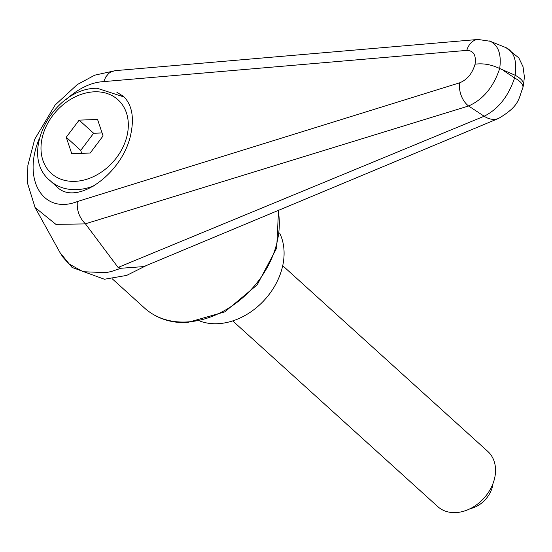 <?xml version="1.0" encoding="UTF-8"?>
<svg xmlns="http://www.w3.org/2000/svg" width="552" height="552" viewBox="0 0 552 552"><rect width="100%" height="100%" fill="white"/><g stroke="black" fill="none" stroke-linecap="round" stroke-linejoin="round"><path stroke-width="0.83" d="M505.542 47.465L506.053 47.658C514.036 51.653 517.079 60.858 515.175 75.265A24.826 9.543 12.4 0 1 523.503 83.476A24.826 9.543 12.4 0 1 523.475 84.987L522.882 87.685A24.826 9.543 12.4 0 1 522.834 87.892M503.472 70.539L514.581 77.963C508.378 96.414 498.228 109.165 484.145 116.23L118.08 267.444L85.408 223.808L468.6 105.991C483.179 99.484 493.543 87.002 499.691 68.524L515.175 75.265L514.581 77.963A24.826 9.543 12.4 0 1 522.91 86.181A24.826 9.543 12.4 0 1 522.882 87.685C518.459 98.518 520.136 105.77 498.553 118.432A24.826 17.381 67.5 0 0 498.953 118.266M116.879 92.267L123.475 96.365C131.783 104.521 134.281 116.879 130.969 133.439C123.579 172.962 76.445 207.034 57.001 186.9L50.115 180.67A55.862 42.808 132.2 0 0 76.542 189.633A55.862 42.808 132.2 0 0 94.93 185.458M120.971 268.258L111.407 271.474L106.122 272.647L83.145 271.729L68.945 263.884L62.962 257.225L60.161 252.781L72.05 267.437L104.431 279.25L126.656 275.413L146.604 265.422M118.08 267.444L120.991 268.258L143.83 266.588L498.573 118.425A24.826 17.381 67.5 0 1 484.145 116.23A32878.624 10246.638 44.2 0 1 468.6 105.991A18.623 12.227 72.6 0 1 459.671 82.807L77.335 201.549C43.36 214.9 22.059 180.076 39.109 139.056M478.356 39.413A18.623 13.565 85.2 0 0 477.977 39.44A18.623 13.565 85.2 0 0 477.935 39.44A18.623 13.565 85.2 0 0 466.799 50.391C473.561 50.563 476.307 55.172 475.058 64.218C483.09 63.094 491.301 64.536 499.691 68.524C501.609 54.413 498.435 45.319 490.176 41.241L489.327 40.931M66.323 99.339C78.895 88.182 91.356 82.269 103.707 81.606L105.818 76.9L108.813 73.354L111.124 71.774L115.458 70.621L94.723 75.175L77.287 84.573L55.124 105.032L34.7 139.249L27.869 165.455L27.6 183.499L35.093 207.531L55.897 224.36L85.498 223.905M85.408 223.808C79.336 217.778 76.645 210.353 77.335 201.549M475.058 64.218C472.264 73.575 467.137 79.771 459.671 82.807M279.629 233.034A62.072 47.562 132.2 0 1 282.686 265.829A62.072 47.562 132.2 0 1 199.907 321.071M232.716 320.905L437.798 506.639A37.246 28.538 -47.8 0 0 470.497 508.53A37.246 28.538 -47.8 0 0 494.702 477.873A37.246 28.538 -47.8 0 0 487.796 451.426L282.714 265.698M492.991 483.566A24.826 19.023 132.2 0 1 492.591 485.974A24.826 19.023 132.2 0 1 470.29 508.633M66.24 137.248L79.143 120.129L97.566 119.46L103.079 135.916L90.176 153.035L71.76 153.704L66.24 137.248L80.723 150.372L81.724 153.346M79.143 120.129L93.626 133.246L80.723 150.372M102.085 132.935L93.626 133.246M278.111 210.277A86.899 66.592 132.2 0 1 277.352 240.962A86.899 66.592 132.2 0 1 185.679 322.023A86.899 66.592 132.2 0 1 144.569 308.078L112.249 278.808M103.707 81.606L466.799 50.391M74.817 181.36A49.659 38.053 132.2 0 1 42.118 138.124A49.659 38.053 132.2 0 1 94.502 91.805A49.659 38.053 132.2 0 1 127.201 135.04A49.659 38.053 132.2 0 1 74.817 181.36M278.553 210.098L276.676 248.076L257.184 284.86L224.809 311.859L187.135 322.63C170.306 323.113 156.119 318.269 144.569 308.078M523.517 84.773L524.4 76.942L523.027 66.709L518.804 57.87L506.046 47.672L490.162 41.255L477.935 39.447M115.037 70.663L477.225 39.53M34.969 207.317L60.051 252.643M124.186 97.035L97.235 88.279C53.247 87.464 17.857 154.76 50.115 180.67"/></g></svg>
